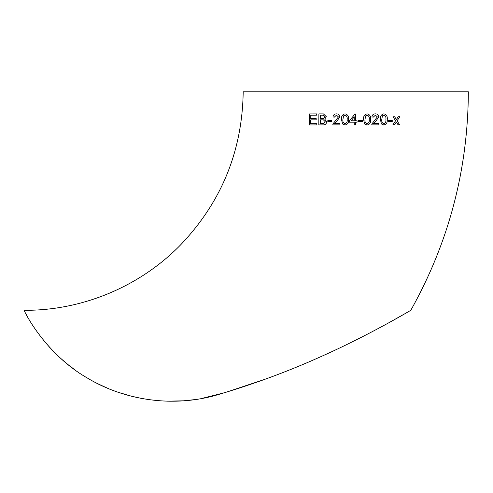 <?xml version="1.0" encoding="UTF-8"?>
<svg xmlns="http://www.w3.org/2000/svg" width="493" height="493" viewBox="0 0 493 493"><rect width="100%" height="100%" fill="white"/><g stroke="black" fill="none" stroke-linecap="round" stroke-linejoin="round"><path stroke-width="0.74" d="M24.65 310.313L24.65 311.422C27.053 317.024 47.79 355.188 86.823 377.718C125.074 401 174.571 407.662 218.029 394.659C254.215 383.961 288.756 371.174 321.646 356.297C353.783 342.031 386.58 324.302 403.687 314.429L410.798 310.313C448.827 242.433 468.011 169.586 468.35 91.778L243.191 91.778C242.34 151.111 221.406 202.21 180.389 245.089C139.963 286.501 82.522 310.559 24.65 310.313M201.045 398.64L225.018 392.582L264.667 379.4M183.815 400.797L167.509 401.173M131.754 396.298L118.493 392.391M68.589 365.073L61.483 359.058M395.552 120.785L393.057 116.773L394.653 116.767L393.057 116.773L395.552 120.785L392.866 124.828L394.48 124.821L396.329 122.024L398.054 124.803L396.317 122.024M396.372 119.54L398.202 116.742L399.78 116.73L398.215 116.742L396.384 119.54L394.653 116.767M388.318 121.598L388.324 120.329L392.237 120.31L388.336 120.329L388.33 121.598L392.231 121.58L392.237 120.31M383.813 125.006L381.428 123.946L380.393 119.429C380.078 116.336 381.231 114.468 383.85 113.834L383.862 113.834C381.243 114.468 380.085 116.336 380.399 119.435L381.434 123.946L383.825 125.006C386.426 124.353 387.572 122.492 387.258 119.417C387.603 116.336 386.469 114.475 383.862 113.834M383.388 124.975L383.825 125.006M373.306 117.106L371.901 116.964C372.178 114.918 373.343 113.877 375.389 113.846L375.395 113.846C373.349 113.877 372.184 114.918 371.907 116.964L373.306 117.106L375.463 115.128M373.558 123.466L378.87 123.46L373.565 123.466L375.728 121.42L378.741 116.89C378.513 114.906 377.398 113.895 375.395 113.846M371.753 124.883L371.901 123.903L377.342 116.903L375.358 115.122L377.348 116.903L371.907 123.903L371.759 124.883L378.87 124.877L378.87 123.46M364.654 123.965L363.594 119.448C363.273 116.36 364.45 114.493 367.125 113.852L367.131 113.852C364.45 114.493 363.273 116.36 363.594 119.448L364.654 123.965L367.112 125.025L364.654 123.965M366.65 124.994L367.112 125.025C369.799 124.384 370.976 122.523 370.637 119.442C370.982 116.373 369.812 114.505 367.131 113.852L367.137 113.852M358.214 121.635L358.214 120.36L362.324 120.36L358.22 120.36L358.214 121.635L362.318 121.635L362.324 120.36M355.663 120.785L357.08 120.785L355.663 120.785L355.663 113.994L354.664 113.994L355.663 113.994M354.245 124.889L354.245 123.533L354.245 124.889L355.663 124.889L355.663 122.202L357.08 122.202L357.08 120.785M354.245 122.196L349.42 122.196L354.245 122.196L354.245 123.533M345.149 113.858L345.038 113.852C347.725 114.512 348.902 116.373 348.576 119.442C348.908 122.523 347.731 124.384 345.032 125.025L345.026 125.025C347.725 124.384 348.908 122.523 348.569 119.442L348.569 119.442C348.902 116.373 347.725 114.512 345.038 113.852C342.358 114.493 341.181 116.354 341.501 119.442L342.567 123.959L345.026 125.025M336.559 113.865L336.472 113.858C338.494 113.908 339.609 114.918 339.831 116.896L336.787 121.426L334.611 123.472M339.954 123.472L339.948 124.883L332.812 124.889L339.942 124.883L339.948 123.472L334.605 123.472L336.781 121.426L339.825 116.896C339.603 114.918 338.488 113.901 336.472 113.858C334.427 113.883 333.262 114.924 332.972 116.97L334.371 117.106L336.442 115.128L334.377 117.112M331.857 120.366L331.857 121.635L327.845 121.642L331.851 121.635L331.851 120.36L327.839 120.366L327.833 121.642M323.451 113.901L326.341 116.724L324.739 119.103L326.742 121.734C326.415 123.996 325.097 125.049 322.798 124.902L318.811 124.908L322.786 124.895C325.09 125.049 326.403 123.996 326.736 121.734L324.727 119.103L326.335 116.724L323.451 113.901L318.885 113.883L318.811 124.908M316.186 119.83L316.179 118.56L316.186 119.83L310.775 119.854L310.732 123.669M316.814 123.644L316.802 124.914L309.265 124.951L316.789 124.914L316.802 123.644L310.719 123.669L310.756 119.854L316.173 119.83M316.623 115.165L316.617 113.895L316.623 115.165L310.812 115.189L310.781 118.585M334.106 350.591L336.935 349.266M388.73 322.816L406.996 312.525M36.433 330.902L35.256 329.201M27.491 316.697L27.016 315.859M26.166 314.3L27.417 316.568M43.23 339.899L49.818 347.54M60.312 358.004L63.93 361.209M68.028 364.623L75.521 370.311M85.566 376.96L90.016 379.585M97.731 383.702L107.388 388.157M116.126 391.565L119.374 392.687M130.91 396.082L141.38 398.399M167.189 401.16L170.498 401.222M174.688 401.203L180.013 401.031M183.513 400.821L195.413 399.546M316.179 118.56L310.769 118.579L310.793 115.189L316.611 115.165M316.617 113.895L309.37 113.926L309.265 124.951M320.339 118.548L320.358 115.152L323.272 115.183L324.825 116.866L323.796 118.406L320.339 118.548M320.308 123.632L320.333 119.817L323.414 119.848L325.226 121.716L323.728 123.57L320.308 123.632M320.314 123.632L320.345 119.817L323.42 119.848M320.351 118.548L320.358 115.152L322.367 115.146M322.379 115.146L323.279 115.183M336.442 115.128L338.426 116.915L332.96 123.903L332.812 124.889M345.032 123.749C343.27 123.047 342.567 121.611 342.918 119.442L343.553 115.88L345.02 115.128C346.789 115.818 347.497 117.254 347.152 119.442C347.503 121.611 346.795 123.047 345.026 123.749C343.264 123.047 342.561 121.611 342.912 119.442L343.553 115.88L345.026 115.128M355.022 113.994L349.42 120.785L349.42 122.196M354.245 120.785L351.17 120.785L354.239 116.81L354.245 120.785M351.17 120.785L354.239 116.81M365.005 119.442L365.652 115.886L367.112 115.128C368.875 115.818 369.584 117.254 369.232 119.442C369.577 121.611 368.875 123.053 367.112 123.755C365.356 123.053 364.654 121.611 365.005 119.442M367.106 115.128C368.869 115.818 369.577 117.254 369.226 119.442L369.232 119.442C369.571 121.611 368.869 123.047 367.112 123.755M381.785 119.423L382.414 115.867L383.844 115.109C385.557 115.793 386.247 117.229 385.902 119.417C386.229 121.586 385.538 123.022 383.831 123.737C382.124 123.034 381.44 121.598 381.785 119.423M383.831 115.109C385.551 115.793 386.235 117.229 385.89 119.417L385.902 119.417C386.216 121.586 385.526 123.022 383.819 123.731M398.054 124.803L399.62 124.791L397.148 120.779L399.78 116.73M395.565 120.791L392.878 124.834"/></g></svg>
